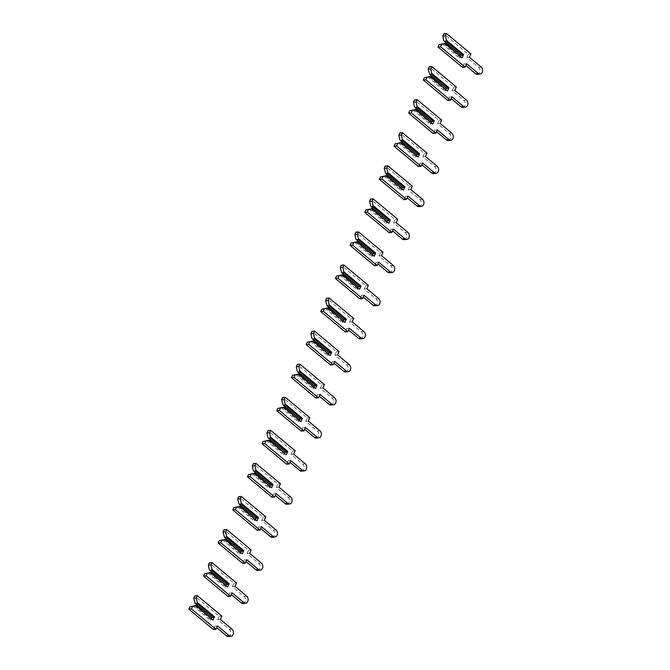 <?xml version="1.0" encoding="UTF-8"?>
<svg xmlns="http://www.w3.org/2000/svg" width="670" height="670" viewBox="0 0 670 670"><rect width="100%" height="100%" fill="white"/><g stroke="black" fill="none" stroke-linecap="round" stroke-linejoin="round"><path stroke-width="0.5" stroke-dasharray="3.35 2.51" d="M442.233 43.751L459.528 58.148L460.24 57.52L443.398 43.508M443.699 40.443L460.876 55.108M460.432 56.096L459.528 58.148M477.492 74.345A3.852 2.881 84.1 0 0 479.938 71.464A3.852 2.881 84.1 0 0 478.531 67.293L466.848 57.57L468.355 54.178L443.833 33.768M462.493 67.402L463.992 64.019L465.809 65.534M461.94 57.352L460.24 57.52M466.605 63.751L463.992 64.019M469.461 57.302L466.848 57.57M470.96 53.91L468.355 54.178M461.194 55.376L460.994 54.84M427.586 76.824L444.872 91.212L445.583 90.592L428.75 76.573M429.051 73.516L446.22 88.172M445.784 89.169L444.872 91.212M462.836 107.418A3.852 2.881 84.1 0 0 465.29 104.528A3.852 2.881 84.1 0 0 463.875 100.358L452.2 90.634L453.699 87.242L429.177 66.832M447.836 100.475L449.336 97.083L451.161 98.599M447.284 90.416L445.583 90.592M451.949 96.815L449.336 97.083M454.804 90.366L452.2 90.634M456.312 86.974L453.699 87.242M446.538 88.44L446.337 87.912M412.929 109.888L430.224 124.285L430.936 123.657L414.094 109.637M414.395 106.58L431.564 121.245M431.128 122.233L430.224 124.285M448.188 140.482A3.852 2.881 84.1 0 0 450.634 137.601A3.852 2.881 84.1 0 0 449.218 133.422L437.544 123.707L439.043 120.315L414.529 99.905M433.18 133.539L434.688 130.148L436.505 131.663M432.627 123.481L430.936 123.657M437.292 129.888L434.688 130.148M440.156 123.439L437.544 123.707M441.656 120.047L439.043 120.315M431.882 121.513L431.681 120.977M398.273 142.953L415.567 157.35L416.279 156.73L399.437 142.71M399.739 139.653L416.916 154.309M416.472 155.306L415.567 157.35M433.532 173.547A3.852 2.881 84.1 0 0 435.977 170.666A3.852 2.881 84.1 0 0 434.57 166.495L422.887 156.772L424.395 153.38L399.873 132.97M418.532 166.612L420.031 163.22L421.849 164.736M417.979 156.554L416.279 156.73M422.644 162.952L420.031 163.22M425.5 156.504L422.887 156.772M426.999 153.112L424.395 153.38M417.234 154.577L417.033 154.041M383.625 176.026L400.911 190.422L401.623 189.794L384.789 175.774M385.083 172.718L402.26 187.382M401.824 188.37L400.911 190.422M418.876 206.62A3.852 2.881 84.1 0 0 421.329 203.739A3.852 2.881 84.1 0 0 419.914 199.56L408.239 189.836L409.739 186.453L385.216 166.043M403.876 199.677L405.375 196.285L407.201 197.801M403.323 189.618L401.623 189.794M407.988 196.017L405.375 196.285M410.844 189.568L408.239 189.836M412.352 186.185L409.739 186.453M402.578 187.642L402.377 187.114M368.969 209.09L386.255 223.487L386.975 222.859L370.133 208.839M370.435 205.782L387.603 220.447M387.168 221.435L386.255 223.487M404.228 239.684A3.852 2.881 84.1 0 0 406.673 236.803A3.852 2.881 84.1 0 0 405.258 232.632L393.583 222.909L395.082 219.517L370.569 199.107M389.22 232.741L390.727 229.358L392.545 230.874M388.667 222.691L386.975 222.859M393.332 229.09L390.727 229.358M396.196 222.641L393.583 222.909M397.695 219.249L395.082 219.517M387.922 220.715L387.721 220.179M354.313 242.163L371.607 256.551L372.319 255.932L355.477 241.912M355.778 238.855L372.956 253.511M372.512 254.508L371.607 256.551M389.572 272.757A3.852 2.881 84.1 0 0 392.017 269.868A3.852 2.881 84.1 0 0 390.61 265.697L378.927 255.974L380.434 252.582L355.912 232.172M374.572 265.814L376.071 262.422L377.888 263.938M374.019 255.756L372.319 255.932M378.684 262.154L376.071 262.422M381.54 255.706L378.927 255.974M383.039 252.314L380.434 252.582M373.274 253.779L373.073 253.252M339.656 275.228L356.951 289.624L357.663 288.996L340.829 274.976M341.122 271.92L358.299 286.584M357.864 287.572L356.951 289.624M374.915 305.822A3.852 2.881 84.1 0 0 377.369 302.941A3.852 2.881 84.1 0 0 375.954 298.761L364.271 289.046L365.778 285.654L341.256 265.245M359.916 298.879L361.415 295.487L363.241 297.003M359.363 288.82L357.663 288.996M364.028 295.219L361.415 295.487M366.884 288.778L364.271 289.046M368.391 285.387L365.778 285.654M358.618 286.852L358.416 286.316M325.009 308.292L342.295 322.689L343.015 322.069L326.173 308.049M326.474 304.992L343.643 319.649M343.208 320.637L342.295 322.689M360.267 338.886A3.852 2.881 84.1 0 0 362.713 336.005A3.852 2.881 84.1 0 0 361.298 331.834L349.623 322.111L351.122 318.719L326.608 298.309M345.259 331.952L346.767 328.56L348.584 330.076M344.707 321.893L343.015 322.069M349.372 328.292L346.767 328.56M352.227 321.843L349.623 322.111M353.735 318.451L351.122 318.719M343.961 319.917L343.76 319.381M310.352 341.365L327.647 355.762L328.359 355.134L311.517 341.114M311.818 338.057L328.995 352.722M328.551 353.71L327.647 355.762M345.611 371.959A3.852 2.881 84.1 0 0 348.057 369.078A3.852 2.881 84.1 0 0 346.65 364.899L334.966 355.175L336.466 351.792L311.952 331.382M330.611 365.016L332.111 361.624L333.928 363.14M330.05 354.958L328.359 355.134M334.724 361.356L332.111 361.624M337.579 354.907L334.966 355.175M339.079 351.524L336.466 351.792M329.313 352.981L329.112 352.453M295.696 374.43L312.991 388.826L313.702 388.198L296.86 374.178M297.162 371.121L314.339 385.786M313.895 386.774L312.991 388.826M330.955 405.023A3.852 2.881 84.1 0 0 333.409 402.142A3.852 2.881 84.1 0 0 331.993 397.972L320.31 388.248L321.818 384.856L297.296 364.447M315.955 398.081L317.454 394.697L319.28 396.213M315.403 388.031L313.702 388.198M320.067 394.429L317.454 394.697M322.923 387.98L320.31 388.248M324.422 384.588L321.818 384.856M314.657 386.054L314.456 385.518M281.048 407.502L298.334 421.891L299.055 421.271L282.212 407.251M282.514 404.194L299.683 418.851M299.247 419.847L298.334 421.891M316.307 438.096A3.852 2.881 84.1 0 0 318.753 435.207A3.852 2.881 84.1 0 0 317.337 431.036L305.662 421.313L307.161 417.921L282.648 397.511M301.299 431.153L302.807 427.762L304.624 429.277M300.746 421.095L299.055 421.271M305.411 427.493L302.807 427.762M308.267 421.045L305.662 421.313M309.774 417.653L307.161 417.921M300.001 419.118L299.8 418.591M266.392 440.567L283.686 454.964L284.398 454.335L267.556 440.316M267.858 437.259L285.035 451.923M284.591 452.912L283.686 454.964M301.651 471.161A3.852 2.881 84.1 0 0 304.096 468.28A3.852 2.881 84.1 0 0 302.681 464.101L291.006 454.377L292.505 450.994L267.992 430.584M286.651 464.218L288.15 460.826L289.968 462.342M286.09 454.159L284.398 454.335M290.763 460.558L288.15 460.826M293.619 454.118L291.006 454.377M295.118 450.726L292.505 450.994M285.353 452.183L285.152 451.655M251.736 473.631L269.03 488.028L269.742 487.408L252.9 473.389M253.201 470.332L270.378 484.988M269.935 485.976L269.03 488.028M286.995 504.225A3.852 2.881 84.1 0 0 289.44 501.344A3.852 2.881 84.1 0 0 288.033 497.173L276.35 487.45L277.857 484.058L253.335 463.648M271.995 497.291L273.494 493.899L275.32 495.415M271.442 487.232L269.742 487.408M276.107 493.631L273.494 493.899M278.963 487.182L276.35 487.45M280.462 483.79L277.857 484.058M270.697 485.256L270.496 484.72M237.088 506.704L254.374 521.101L255.086 520.473L238.252 506.453M238.553 503.396L255.722 518.061M255.287 519.049L254.374 521.101M272.338 537.298A3.852 2.881 84.1 0 0 274.792 534.417A3.852 2.881 84.1 0 0 273.377 530.238L261.702 520.515L263.201 517.131L238.688 496.713M257.339 530.355L258.838 526.963L260.663 528.479M256.786 520.297L255.086 520.473M261.451 526.695L258.838 526.963M264.307 520.247L261.702 520.515M265.814 516.863L263.201 517.131M256.041 518.32L255.84 517.793M222.432 539.769L239.726 554.165L240.438 553.537L223.596 539.518M223.897 536.461L241.066 551.125M240.631 552.114L239.726 554.165M257.69 570.363A3.852 2.881 84.1 0 0 260.136 567.482A3.852 2.881 84.1 0 0 258.721 563.311L247.046 553.587L248.545 550.196L224.031 529.786M242.682 563.42L244.19 560.036L246.007 561.552M242.13 553.37L240.438 553.537M246.794 559.768L244.19 560.036M249.659 553.319L247.046 553.587M251.158 549.928L248.545 550.196M241.384 551.393L241.192 550.857M207.775 572.842L225.07 587.23L225.782 586.61L208.94 572.59M209.241 569.534L226.418 584.19M225.974 585.186L225.07 587.23M243.034 603.436A3.852 2.881 84.1 0 0 245.48 600.546A3.852 2.881 84.1 0 0 244.073 596.375L232.39 586.652L233.897 583.26L209.375 562.85M228.034 596.493L229.534 593.101L231.351 594.617M227.482 586.434L225.782 586.61M232.147 592.833L229.534 593.101M235.003 586.384L232.39 586.652M236.502 582.992L233.897 583.26M226.736 584.458L226.535 583.93M193.127 605.906L210.413 620.303L211.125 619.675L194.292 605.655M194.593 602.598L211.762 617.263M211.326 618.251L210.413 620.303M228.378 636.5A3.852 2.881 84.1 0 0 230.832 633.619A3.852 2.881 84.1 0 0 229.416 629.44L217.742 619.716L219.241 616.333L194.719 595.923M213.378 629.557L214.877 626.165L216.703 627.681M212.826 619.499L211.125 619.675M217.49 625.897L214.877 626.165M220.346 619.448L217.742 619.716M221.854 616.065L219.241 616.333M212.08 617.522L211.879 616.995M481.135 67.025L478.531 67.293M466.488 100.09L463.875 100.358M451.831 133.154L449.218 133.422M437.175 166.227L434.57 166.495M422.527 199.292L419.914 199.56M407.871 232.364L405.258 232.632M393.215 265.429L390.61 265.697M378.567 298.493L375.954 298.761M363.911 331.566L361.298 331.834M349.254 364.631L346.65 364.899M334.606 397.704L331.993 397.972M319.95 430.768L317.337 431.036M305.294 463.833L302.681 464.101M290.638 496.906L288.033 497.173M275.99 529.97L273.377 530.238M261.334 563.043L258.721 563.311M246.677 596.107L244.073 596.375M232.029 629.172L229.416 629.44"/><path stroke-width="1" d="M446.312 40.175L446.053 41.18L444.352 41.356L443.699 40.443L442.811 36.08L445.416 35.812L446.312 40.175L463.606 54.572L462.141 57.88L444.846 43.483L439.001 44.681L437.971 46.992L462.493 67.402L465.097 67.134L466.605 63.751L478.28 73.474A3.852 2.881 84.1 0 0 480.105 74.077A3.852 2.881 84.1 0 0 482.551 71.196A3.852 2.881 84.1 0 0 481.135 67.025L469.461 57.302L470.96 53.91L446.446 33.5L445.416 35.812M446.053 41.18L462.886 55.2L461.194 55.376L444.352 41.356M460.876 55.108L460.432 56.096M446.446 33.5L443.833 33.768L442.811 36.08M465.809 65.534L475.675 73.742A3.852 2.881 84.1 0 0 477.492 74.345L480.105 74.077M462.141 57.88L445.098 43.332L439.001 44.681M441.605 44.413L440.584 46.724L465.097 67.134M440.584 46.724L437.971 46.992M463.606 54.572L462.886 55.2M431.656 73.248L431.396 74.244L429.696 74.42L428.155 69.152L430.768 68.884L431.656 73.248L448.95 87.644L447.485 90.953L430.19 76.556L424.345 77.745L423.323 80.065L447.836 100.475L450.449 100.207L451.949 96.815L463.632 106.538A3.852 2.881 84.1 0 0 465.449 107.15A3.852 2.881 84.1 0 0 467.894 104.26A3.852 2.881 84.1 0 0 466.488 100.09L454.804 90.366L456.312 86.974L431.79 66.565L430.768 68.884M431.396 74.244L448.238 88.264L446.538 88.44L429.696 74.42M446.22 88.172L445.784 89.169M431.79 66.565L429.177 66.832L428.155 69.152M451.161 98.599L461.019 106.806A3.852 2.881 84.1 0 0 462.836 107.418L465.449 107.15M447.485 90.953L430.442 76.397L424.345 77.745M426.958 77.477L425.927 79.797L450.449 100.207M425.927 79.797L423.323 80.065M448.95 87.644L448.238 88.264M417.008 106.312L416.74 107.317L415.048 107.493L414.395 106.58L413.499 102.217L416.112 101.949L417.008 106.312L434.294 120.709L432.828 124.017L415.542 109.62L409.688 110.818L408.666 113.13L433.18 133.539L435.793 133.271L437.292 129.888L448.975 139.603A3.852 2.881 84.1 0 0 450.793 140.214A3.852 2.881 84.1 0 0 453.247 137.333A3.852 2.881 84.1 0 0 451.831 133.154L440.156 123.439L441.656 120.047L417.134 99.637L416.112 101.949M416.74 107.317L433.582 121.337L431.882 121.513L415.048 107.493M431.564 121.245L431.128 122.233M417.134 99.637L414.529 99.905L413.499 102.217M436.505 131.663L446.362 139.871A3.852 2.881 84.1 0 0 448.188 140.482L450.793 140.214M432.828 124.017L415.794 109.47L409.688 110.818M412.301 110.55L411.279 112.861L435.793 133.271M411.279 112.861L408.666 113.13M434.294 120.709L433.582 121.337M402.352 139.385L402.092 140.382L400.392 140.558L399.739 139.653L398.851 135.29L401.456 135.022L402.352 139.385L419.646 153.773L418.18 157.082L400.886 142.693L395.04 143.883L394.01 146.202L418.532 166.612L421.137 166.344L422.644 162.952L434.319 172.676A3.852 2.881 84.1 0 0 436.145 173.287A3.852 2.881 84.1 0 0 438.59 170.398A3.852 2.881 84.1 0 0 437.175 166.227L425.5 156.504L426.999 153.112L402.486 132.702L401.456 135.022M402.092 140.382L418.926 154.402L417.234 154.577L400.392 140.558M416.916 154.309L416.472 155.306M402.486 132.702L399.873 132.97L398.851 135.29M421.849 164.736L431.706 172.944A3.852 2.881 84.1 0 0 433.532 173.547L436.145 173.287M418.18 157.082L401.137 142.534L395.04 143.883M397.645 143.614L396.623 145.934L421.137 166.344M396.623 145.934L394.01 146.202M419.646 153.773L418.926 154.402M387.696 172.45L387.436 173.455L385.736 173.622L384.195 168.354L386.808 168.086L387.696 172.45L404.99 186.846L403.524 190.154L386.23 175.758L380.384 176.955L379.362 179.267L403.876 199.677L406.489 199.409L407.988 196.017L419.663 205.74A3.852 2.881 84.1 0 0 421.489 206.352A3.852 2.881 84.1 0 0 423.934 203.471A3.852 2.881 84.1 0 0 422.527 199.292L410.844 189.568L412.352 186.185L387.829 165.775L386.808 168.086M387.436 173.455L404.278 187.474L402.578 187.642L385.736 173.622M402.26 187.382L401.824 188.37M387.829 165.775L385.216 166.043L384.195 168.354M407.201 197.801L417.058 206.008A3.852 2.881 84.1 0 0 418.876 206.62L421.489 206.352M403.524 190.154L386.481 175.599L380.384 176.955M382.997 176.687L381.967 178.999L406.489 199.409M381.967 178.999L379.362 179.267M404.99 186.846L404.278 187.474M373.039 205.514L372.78 206.519L371.088 206.695L369.538 201.419L372.151 201.151L373.039 205.514L390.334 219.911L388.868 223.219L371.582 208.822L365.728 210.02L364.706 212.331L389.22 232.741L391.833 232.473L393.332 229.09L405.015 238.813A3.852 2.881 84.1 0 0 406.832 239.416A3.852 2.881 84.1 0 0 409.286 236.535A3.852 2.881 84.1 0 0 407.871 232.364L396.196 222.641L397.695 219.249L373.173 198.839L372.151 201.151M372.78 206.519L389.622 220.539L387.922 220.715L371.088 206.695M387.603 220.447L387.168 221.435M373.173 198.839L370.569 199.107L369.538 201.419M392.545 230.874L402.402 239.081A3.852 2.881 84.1 0 0 404.228 239.684L406.832 239.416M388.868 223.219L371.833 208.672L365.728 210.02M368.341 209.752L367.319 212.063L391.833 232.473M367.319 212.063L364.706 212.331M390.334 219.911L389.622 220.539M358.391 238.587L358.132 239.584L356.432 239.759L355.778 238.855L354.891 234.492L357.495 234.224L358.391 238.587L375.677 252.984L374.212 256.283L356.926 241.895L351.08 243.084L350.05 245.404L374.572 265.814L377.177 265.546L378.684 262.154L390.359 271.878A3.852 2.881 84.1 0 0 392.185 272.489A3.852 2.881 84.1 0 0 394.63 269.6A3.852 2.881 84.1 0 0 393.215 265.429L381.54 255.706L383.039 252.314L358.525 231.904L357.495 234.224M358.132 239.584L374.966 253.603L373.274 253.779L356.432 239.759M372.956 253.511L372.512 254.508M358.525 231.904L355.912 232.172L354.891 234.492M377.888 263.938L387.746 272.146A3.852 2.881 84.1 0 0 389.572 272.757L392.185 272.489M374.212 256.283L357.177 241.736L351.08 243.084M353.685 242.816L352.663 245.136L377.177 265.546M352.663 245.136L350.05 245.404M375.677 252.984L374.966 253.603M343.735 271.651L343.476 272.656L341.775 272.832L340.234 267.556L342.847 267.288L343.735 271.651L361.029 286.048L359.564 289.356L342.269 274.96L336.424 276.157L335.394 278.469L359.916 298.879L362.529 298.611L364.028 295.219L375.703 304.942A3.852 2.881 84.1 0 0 377.528 305.553A3.852 2.881 84.1 0 0 379.974 302.673A3.852 2.881 84.1 0 0 378.567 298.493L366.884 288.778L368.391 285.387L343.869 264.977L342.847 267.288M343.476 272.656L360.318 286.676L358.618 286.852L341.775 272.832M358.299 286.584L357.864 287.572M343.869 264.977L341.256 265.245L340.234 267.556M363.241 297.003L373.098 305.21A3.852 2.881 84.1 0 0 374.915 305.822L377.528 305.553M359.564 289.356L342.521 274.8L336.424 276.157M339.037 275.889L338.007 278.201L362.529 298.611M338.007 278.201L335.394 278.469M361.029 286.048L360.318 286.676M329.079 304.724L328.819 305.721L327.128 305.897L325.578 300.629L328.191 300.361L329.079 304.724L346.373 319.113L344.908 322.421L327.613 308.024L321.767 309.222L320.746 311.533L345.259 331.952L347.872 331.684L349.372 328.292L361.055 338.015A3.852 2.881 84.1 0 0 362.872 338.618A3.852 2.881 84.1 0 0 365.326 335.737A3.852 2.881 84.1 0 0 363.911 331.566L352.227 321.843L353.735 318.451L329.213 298.041L328.191 300.361M328.819 305.721L345.661 319.741L343.961 319.917L327.128 305.897M343.643 319.649L343.208 320.637M329.213 298.041L326.608 298.309L325.578 300.629M348.584 330.076L358.442 338.283A3.852 2.881 84.1 0 0 360.267 338.886L362.872 338.618M344.908 322.421L327.865 307.873L321.767 309.222M324.38 308.954L323.35 311.274L347.872 331.684M323.35 311.274L320.746 311.533M346.373 319.113L345.661 319.741M314.431 337.789L314.171 338.794L312.471 338.961L311.818 338.057L310.922 333.694L313.535 333.425L314.431 337.789L331.717 352.185L330.251 355.494L312.965 341.097L307.12 342.286L306.09 344.606L330.611 365.016L333.216 364.748L334.724 361.356L346.398 371.079A3.852 2.881 84.1 0 0 348.224 371.691A3.852 2.881 84.1 0 0 350.67 368.81A3.852 2.881 84.1 0 0 349.254 364.631L337.579 354.907L339.079 351.524L314.565 331.114L313.535 333.425M314.171 338.794L331.005 352.814L329.313 352.981L312.471 338.961M328.995 352.722L328.551 353.71M314.565 331.114L311.952 331.382L310.922 333.694M333.928 363.14L343.785 371.347A3.852 2.881 84.1 0 0 345.611 371.959L348.224 371.691M330.251 355.494L313.217 340.938L307.12 342.286M309.724 342.027L308.703 344.338L333.216 364.748M308.703 344.338L306.09 344.606M331.717 352.185L331.005 352.814M299.775 370.853L299.515 371.858L297.815 372.034L297.162 371.121L296.274 366.758L298.887 366.49L299.775 370.853L317.069 385.25L315.603 388.558L298.309 374.161L292.463 375.359L291.433 377.671L315.955 398.081L318.568 397.812L320.067 394.429L331.742 404.144A3.852 2.881 84.1 0 0 333.568 404.755A3.852 2.881 84.1 0 0 336.013 401.874A3.852 2.881 84.1 0 0 334.606 397.704L322.923 387.98L324.422 384.588L299.909 364.178L298.887 366.49M299.515 371.858L316.357 385.878L314.657 386.054L297.815 372.034M314.339 385.786L313.895 386.774M299.909 364.178L297.296 364.447L296.274 366.758M319.28 396.213L329.137 404.412A3.852 2.881 84.1 0 0 330.955 405.023L333.568 404.755M315.603 388.558L298.56 374.011L292.463 375.359M295.076 375.091L294.046 377.403L318.568 397.812M294.046 377.403L291.433 377.671M317.069 385.25L316.357 385.878M285.118 403.926L284.859 404.923L283.167 405.099L281.618 399.831L284.231 399.563L285.118 403.926L302.413 418.323L300.947 421.623L283.653 407.234L277.807 408.424L276.785 410.743L301.299 431.153L303.912 430.885L305.411 427.493L317.094 437.217A3.852 2.881 84.1 0 0 318.912 437.828A3.852 2.881 84.1 0 0 321.366 434.939A3.852 2.881 84.1 0 0 319.95 430.768L308.267 421.045L309.774 417.653L285.253 397.243L284.231 399.563M284.859 404.923L301.701 418.943L300.001 419.118L283.167 405.099M299.683 418.851L299.247 419.847M285.253 397.243L282.648 397.511L281.618 399.831M304.624 429.277L314.481 437.485A3.852 2.881 84.1 0 0 316.307 438.096L318.912 437.828M300.947 421.623L283.904 407.075L277.807 408.424M280.42 408.156L279.39 410.476L303.912 430.885M279.39 410.476L276.785 410.743M302.413 418.323L301.701 418.943M270.471 436.991L270.203 437.996L268.511 438.172L267.858 437.259L266.962 432.895L269.575 432.627L270.471 436.991L287.757 451.387L286.291 454.695L269.005 440.299L263.159 441.496L262.129 443.808L286.651 464.218L289.256 463.95L290.763 460.558L302.438 470.281A3.852 2.881 84.1 0 0 304.264 470.893A3.852 2.881 84.1 0 0 306.709 468.012A3.852 2.881 84.1 0 0 305.294 463.833L293.619 454.118L295.118 450.726L270.605 430.316L269.575 432.627M270.203 437.996L287.045 452.016L285.353 452.183L268.511 438.172M285.035 451.923L284.591 452.912M270.605 430.316L267.992 430.584L266.962 432.895M289.968 462.342L299.825 470.549A3.852 2.881 84.1 0 0 301.651 471.161L304.264 470.893M286.291 454.695L269.256 440.14L263.159 441.496M265.764 441.229L264.742 443.54L289.256 463.95M264.742 443.54L262.129 443.808M287.757 451.387L287.045 452.016M255.814 470.064L255.555 471.06L253.855 471.236L253.201 470.332L252.314 465.96L254.918 465.7L255.814 470.064L273.109 484.452L271.643 487.76L254.349 473.363L248.503 474.561L247.473 476.873L271.995 497.291L274.608 497.023L276.107 493.631L287.782 503.354A3.852 2.881 84.1 0 0 289.608 503.957A3.852 2.881 84.1 0 0 292.053 501.076A3.852 2.881 84.1 0 0 290.638 496.906L278.963 487.182L280.462 483.79L255.948 463.38L254.918 465.7M255.555 471.06L272.389 485.08L270.697 485.256L253.855 471.236M270.378 484.988L269.935 485.976M255.948 463.38L253.335 463.648L252.314 465.96M275.32 495.415L285.177 503.622A3.852 2.881 84.1 0 0 286.995 504.225L289.608 503.957M271.643 487.76L254.6 473.213L248.503 474.561M251.116 474.293L250.086 476.605L274.608 497.023M250.086 476.605L247.473 476.873M273.109 484.452L272.389 485.08M241.158 503.128L240.898 504.133L239.198 504.301L237.657 499.033L240.27 498.765L241.158 503.128L258.453 517.525L256.987 520.833L239.692 506.436L233.847 507.626L232.825 509.945L257.339 530.355L259.952 530.087L261.451 526.695L273.134 536.419A3.852 2.881 84.1 0 0 274.951 537.03A3.852 2.881 84.1 0 0 277.397 534.149A3.852 2.881 84.1 0 0 275.99 529.97L264.307 520.247L265.814 516.863L241.292 496.453L240.27 498.765M240.898 504.133L257.741 518.144L256.041 518.32L239.198 504.301M255.722 518.061L255.287 519.049M241.292 496.453L238.688 496.713L237.657 499.033M260.663 528.479L270.521 536.687A3.852 2.881 84.1 0 0 272.338 537.298L274.951 537.03M256.987 520.833L239.944 506.277L233.847 507.626M236.46 507.357L235.43 509.677L259.952 530.087M235.43 509.677L232.825 509.945M258.453 517.525L257.741 518.144M226.51 536.193L226.242 537.198L224.55 537.374L223.001 532.097L225.614 531.829L226.51 536.193L243.796 550.589L242.331 553.897L225.045 539.501L219.191 540.698L218.169 543.01L242.682 563.42L245.295 563.152L246.794 559.768L258.478 569.483A3.852 2.881 84.1 0 0 260.295 570.095A3.852 2.881 84.1 0 0 262.749 567.214A3.852 2.881 84.1 0 0 261.334 563.043L249.659 553.319L251.158 549.928L226.644 529.518L225.614 531.829M226.242 537.198L243.084 551.217L241.384 551.393L224.55 537.374M241.066 551.125L240.631 552.114M226.644 529.518L224.031 529.786L223.001 532.097M246.007 561.552L255.865 569.751A3.852 2.881 84.1 0 0 257.69 570.363L260.295 570.095M242.331 553.897L225.296 539.35L219.191 540.698M221.803 540.43L220.782 542.742L245.295 563.152M220.782 542.742L218.169 543.01M243.796 550.589L243.084 551.217M211.854 569.266L211.594 570.262L209.894 570.438L209.241 569.534L208.353 565.17L210.958 564.902L211.854 569.266L229.148 583.662L227.683 586.962L210.388 572.574L204.543 573.763L203.513 576.083L228.034 596.493L230.639 596.225L232.147 592.833L243.821 602.556A3.852 2.881 84.1 0 0 245.647 603.168A3.852 2.881 84.1 0 0 248.093 600.278A3.852 2.881 84.1 0 0 246.677 596.107L235.003 586.384L236.502 582.992L211.988 562.582L210.958 564.902M211.594 570.262L228.428 584.282L226.736 584.458L209.894 570.438M226.418 584.19L225.974 585.186M211.988 562.582L209.375 562.85L208.353 565.17M231.351 594.617L241.217 602.824A3.852 2.881 84.1 0 0 243.034 603.436L245.647 603.168M227.683 586.962L210.64 572.414L204.543 573.763M207.147 573.495L206.126 575.815L230.639 596.225M206.126 575.815L203.513 576.083M229.148 583.662L228.428 584.282M197.198 602.33L196.938 603.335L195.238 603.511L193.697 598.235L196.31 597.967L197.198 602.33L214.492 616.727L213.027 620.035L195.732 605.638L189.886 606.836L188.865 609.147L213.378 629.557L215.991 629.289L217.49 625.897L229.173 635.621A3.852 2.881 84.1 0 0 230.991 636.232A3.852 2.881 84.1 0 0 233.436 633.351A3.852 2.881 84.1 0 0 232.029 629.172L220.346 619.448L221.854 616.065L197.332 595.655L196.31 597.967M196.938 603.335L213.78 617.355L212.08 617.522L195.238 603.511M211.762 617.263L211.326 618.251M197.332 595.655L194.719 595.923L193.697 598.235M216.703 627.681L226.56 635.889A3.852 2.881 84.1 0 0 228.378 636.5L230.991 636.232M213.027 620.035L195.983 605.479L189.886 606.836M192.499 606.568L191.469 608.879L215.991 629.289M191.469 608.879L188.865 609.147M214.492 616.727L213.78 617.355M478.28 73.474L475.675 73.742M463.632 106.538L461.019 106.806M448.975 139.603L446.362 139.871M434.319 172.676L431.706 172.944M419.663 205.74L417.058 206.008M405.015 238.813L402.402 239.081M390.359 271.878L387.746 272.146M375.703 304.942L373.098 305.21M361.055 338.015L358.442 338.283M346.398 371.079L343.785 371.347M331.742 404.144L329.137 404.412M317.094 437.217L314.481 437.485M302.438 470.281L299.825 470.549M287.782 503.354L285.177 503.622M273.134 536.419L270.521 536.687M258.478 569.483L255.865 569.751M243.821 602.556L241.217 602.824M229.173 635.621L226.56 635.889"/></g></svg>
